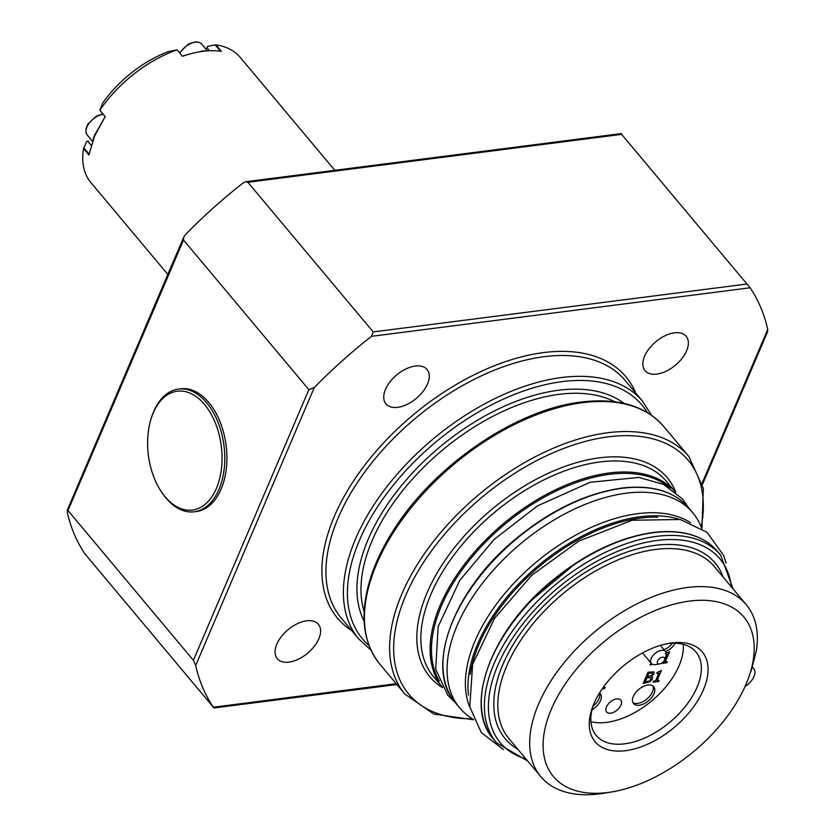 <?xml version="1.0" encoding="UTF-8"?>
<svg xmlns="http://www.w3.org/2000/svg" width="835" height="835" viewBox="0 0 835 835"><rect width="100%" height="100%" fill="white"/><g stroke="black" fill="none" stroke-linecap="round" stroke-linejoin="round"><path stroke-width="1.25" d="M674.409 332.821A26.793 15.291 -39.9 0 1 686.151 336.265A26.793 15.291 -39.9 0 1 675.432 365.187A26.793 15.291 -39.9 0 1 645.069 370.667A26.793 15.291 -39.9 0 1 649.119 348.633A26.793 15.291 -39.9 0 1 674.409 332.821M306.622 620.822A26.793 15.291 -39.9 0 1 318.354 624.267A26.793 15.291 -39.9 0 1 307.635 653.189A26.793 15.291 -39.9 0 1 277.272 658.669A26.793 15.291 -39.9 0 1 281.332 636.635A26.793 15.291 -39.9 0 1 306.622 620.822M415.287 366.043A26.793 15.291 -39.9 0 1 427.029 369.477A26.793 15.291 -39.9 0 1 416.3 398.41A26.793 15.291 -39.9 0 1 385.947 403.889A26.793 15.291 -39.9 0 1 389.997 381.856A26.793 15.291 -39.9 0 1 415.287 366.043M658.606 681.506L653.022 682.216L653.513 681.068L655.59 680.807L658.815 673.26L656.738 673.521L657.187 672.488L661.403 670.474L657.072 680.619L659.097 680.358L658.606 681.506L653.053 682.153M659.013 680.368L658.554 681.443M657.072 680.619L661.32 670.484M658.815 673.26L656.769 673.448M603.11 687.602L605.177 687.341L604.613 688.645L602.212 688.885M605.093 687.351L604.561 688.583M604.613 688.645L602.16 688.958M652.448 674.242L652.375 673.135L648.91 673.24L647.553 676.59L651.196 675.776L652.448 674.242L652.323 673.083L648.91 673.24M648.962 673.302L647.553 676.59M652.396 674.179L652.323 673.083L652.396 674.179M650.893 677.853L646.968 677.78L645.236 682.007L649.275 681.036L650.799 679.293L650.569 677.602L646.968 677.78M647.021 677.843L645.236 682.007M652.406 676.945L652.365 678.97L650.089 681.663L643.201 683.406M651.467 676.496L652.438 676.976L652.417 679.032L650.089 681.663M653.774 671.841L654.076 673.772L651.446 676.381M650.141 681.725L643.169 683.479L647.981 672.217L653.826 671.904L654.129 673.835L651.498 676.444M651.978 664.013L649.922 664.921L651.164 663.23M651.457 664.723L649.974 664.848M651.916 663.971L651.404 664.66M665.328 653.763L669.555 651.738L665.213 661.884L667.248 661.623L666.758 662.781L661.174 663.491L666.758 662.781M667.165 661.633L666.706 662.719M665.213 661.884L669.472 651.749M662.969 662.165L663.741 662.072L666.967 654.525L666.257 654.619M666.967 654.525L666.267 654.546M616.741 698.916A9.258 5.281 -39.9 0 1 620.802 700.106A9.258 5.281 -39.9 0 1 617.096 710.094A9.258 5.281 -39.9 0 1 606.607 711.994A9.258 5.281 -39.9 0 1 608.005 704.375A9.258 5.281 -39.9 0 1 616.741 698.916M647.95 684.982A13.151 7.505 -39.9 0 1 653.711 686.673A13.151 7.505 -39.9 0 1 648.451 700.868A13.151 7.505 -39.9 0 1 633.546 703.561A13.151 7.505 -39.9 0 1 635.539 692.747A13.151 7.505 -39.9 0 1 647.95 684.982M599.603 692.883A13.151 7.505 -39.9 0 1 600.271 693.52A13.151 7.505 -39.9 0 1 591.952 709.875M675.317 643.232A13.151 7.505 -39.9 0 1 665.578 651.603M683.28 644.328A65.036 37.116 -39.9 0 1 651.947 700.722A65.036 37.116 -39.9 0 1 590.929 721.67M664.545 659.88L665.902 656.039A9.258 5.281 140.1 0 0 665.537 651.561A9.258 5.281 140.1 0 0 661.487 650.371A9.258 5.281 140.1 0 0 652.751 655.83A9.258 5.281 140.1 0 0 651.352 663.449A9.258 5.281 140.1 0 0 655.705 664.587L659.713 663.929A4.384 2.505 -39.9 0 1 657.552 661.08A4.384 2.505 -39.9 0 1 662.458 657.187A4.384 2.505 -39.9 0 1 664.545 659.88A4.384 2.505 -39.9 0 1 659.713 663.929M652.813 685.859A13.151 7.505 -39.9 0 1 646.906 699.031A13.151 7.505 -39.9 0 1 632.899 702.527M599.499 693.04A13.151 7.505 -39.9 0 1 592.902 706.337M672.499 643.221A13.151 7.505 -39.9 0 1 664.044 649.766M667.332 643.649A65.036 37.116 -39.9 0 1 667.468 643.628A65.036 37.116 -39.9 0 1 695.952 651.978A65.036 37.116 -39.9 0 1 669.921 722.191A65.036 37.116 -39.9 0 1 596.232 735.489A65.036 37.116 -39.9 0 1 593.048 705.857M671.632 642.94A69.91 39.892 140.1 0 0 669.388 643.274A69.91 39.892 140.1 0 0 592.328 707.819A69.91 39.892 140.1 0 0 628.442 750.247A69.91 39.892 140.1 0 0 703.989 688.447A69.91 39.892 140.1 0 0 671.632 642.94M551.319 709.28A124.227 70.891 140.1 0 0 611.825 791.924A124.227 70.891 140.1 0 0 748.765 677.227A124.227 70.891 140.1 0 0 685.827 601.628A124.227 70.891 140.1 0 0 551.319 709.28M199.617 51.822A96.943 55.329 140.1 0 0 199.419 51.853A96.943 55.329 140.1 0 0 199.335 51.874A96.943 55.329 140.1 0 0 182.437 56.237L177.051 49.87L182.437 56.237M205.556 51.039A14.612 8.34 140.1 0 0 199.335 51.874M167.825 274.423L90.838 182.51A97.434 55.601 -39.9 0 1 83.552 148.567L88.896 154.955L94.532 136.126L105.137 116.67L95.9 133.005L92.476 141.397M95.9 133.005A14.612 8.34 140.1 0 0 93.489 138.662M83.563 148.526L86.83 141.272L83.552 148.567M86.83 141.272L88.301 141.073M177.03 49.87L168.566 51.53A87.685 50.048 140.1 0 0 102.663 103.133L99.876 110.272A97.434 55.601 -39.9 0 1 177.03 49.87L177.051 49.87M206.172 49.422L207.518 46.405L206.141 49.38M207.518 46.405L215.211 44.902L220.482 51.196M182.437 56.3A97.434 55.601 -39.9 0 1 199.815 51.791A97.434 55.601 -39.9 0 1 221.348 51.311L215.952 44.871L215.211 44.902M215.952 44.871A97.434 55.601 -39.9 0 1 240.229 57.396L334.804 170.319M89.147 154.277L84.105 148.254M105.168 116.743L99.876 110.272L105.231 116.65M161.353 491.731L162.126 492.869A61.863 37.93 -97.3 0 0 166.029 498.098A61.863 37.93 -97.3 0 0 194.221 511.792A61.863 37.93 -97.3 0 0 223.978 445.608A61.863 37.93 -97.3 0 0 178.492 389.068A61.863 37.93 -97.3 0 0 152.2 415.475L151.751 416.769A59.922 36.74 82.7 0 1 202.79 402.491A59.922 36.74 82.7 0 1 216.943 487.087A59.922 36.74 82.7 0 1 165.142 496.794A59.922 36.74 82.7 0 1 161.353 491.731A59.922 36.74 82.7 0 1 151.751 416.769M178.492 389.068L180.6 388.797A61.863 37.93 82.7 0 1 208.802 402.491A61.863 37.93 82.7 0 1 226.316 468.55A61.863 37.93 82.7 0 1 196.329 511.521L194.221 511.792M473.685 719.707L470.147 717.317A151.991 86.746 -39.9 0 1 459.709 707.913A151.991 86.746 -39.9 0 1 482.714 582.913A151.991 86.746 -39.9 0 1 626.177 493.214A151.991 86.746 -39.9 0 1 692.747 512.732A151.991 86.746 -39.9 0 1 700.179 524.662L701.911 528.565M690.545 522.7A146.146 83.406 140.1 0 0 637.616 513.671A146.146 83.406 140.1 0 0 507.523 590.324A146.146 83.406 140.1 0 0 469.907 707.485M183.627 237.38L67.165 510.404L68.073 510.655L193.417 660.318L195.682 665.537A341.004 194.618 140.1 0 0 213.311 707.151L84.888 553.814A341.004 194.618 -39.9 0 1 67.259 512.199L183.512 240.01L183.627 237.38L185.84 234.197A341.004 194.618 -39.9 0 1 243.058 182.99L245.887 181.717L247.87 182.28L373.214 331.933L371.481 336.328A341.004 194.618 140.1 0 0 314.263 387.534L308.856 389.663L183.512 240.01M766.927 330.942L767.741 329.397A341.004 194.618 140.1 0 0 750.112 287.783L621.689 134.445M396.218 683.698L213.123 707.266M611.825 791.924L603.799 793.25A133.965 76.455 -39.9 0 1 540.819 776.686A133.965 76.455 -39.9 0 1 538.554 704.124A133.965 76.455 -39.9 0 1 640.748 601.993A133.965 76.455 -39.9 0 1 746.229 604.655A133.965 76.455 -39.9 0 1 756.301 651.018L751.74 668.543M751.855 667.843L752.231 667.384A133.965 76.455 -39.9 0 1 751.49 669.555L748.765 677.227M752.231 667.384A14.612 8.34 -39.9 0 1 753.744 668.584A14.612 8.34 -39.9 0 1 745.091 686.412M179.89 53.21A14.612 8.34 -39.9 0 1 191.131 43.357A14.612 8.34 -39.9 0 1 201.694 44.067L207.404 50.883M102.809 113.936L96.369 116.075L87.832 124.133L85.911 128.872L85.974 132.619L87.174 134.957A14.612 8.34 -39.9 0 1 89.366 122.964A14.612 8.34 -39.9 0 1 103.133 114.322M209.376 50.768L207.017 47.532M87.706 141.157L91.172 145.3M308.856 389.663L193.417 660.318M767.741 329.397L702.183 483.089M371.481 336.328L750.112 287.783M195.682 665.537L314.263 387.534M635.727 393.055A188.042 107.318 140.1 0 0 543.501 352.589A188.042 107.318 140.1 0 0 356.743 476.211A188.042 107.318 140.1 0 0 351.9 630.769M675.849 492.347A154.913 88.406 140.1 0 0 599.394 457.841A154.913 88.406 140.1 0 0 444.982 560.515A154.913 88.406 140.1 0 0 442.613 687.696M442.268 687.08L433.511 676.632A151.991 86.746 -39.9 0 1 456.515 551.632A151.991 86.746 -39.9 0 1 599.979 461.943A151.991 86.746 -39.9 0 1 666.549 481.451L675.306 491.898M472.266 718.747A182.197 103.978 -39.9 0 1 409.494 587.214A182.197 103.978 -39.9 0 1 608.36 436.83A182.197 103.978 -39.9 0 1 701.223 527M675.275 491.878A151.991 86.746 140.1 0 0 609.226 472.975A151.991 86.746 140.1 0 0 466.17 562.132A151.991 86.746 140.1 0 0 442.247 687.048M663.7 426.445C645.507 405.789 618.036 397.648 581.285 402.032C515.706 409.39 433.281 465.961 393.014 531.029C383.046 546.737 375.583 562.299 370.615 577.716C359.457 613.568 362.547 642.386 379.862 664.169A185.12 105.648 -39.9 0 1 407.877 511.918A185.12 105.648 -39.9 0 1 582.611 402.679A185.12 105.648 -39.9 0 1 663.7 426.445L688.865 456.505A185.12 105.648 140.1 0 0 607.786 432.739A185.12 105.648 140.1 0 0 433.041 541.978A185.12 105.648 140.1 0 0 405.038 694.219L433.835 714.029L473.706 719.76M364.154 611.669A168.065 95.921 -39.9 0 1 412.647 478.852A168.065 95.921 -39.9 0 1 559.033 394.35A168.065 95.921 -39.9 0 1 614.769 401.771M624.121 403.441A170.987 97.58 140.1 0 0 558.448 390.258A170.987 97.58 140.1 0 0 403.775 482.839A170.987 97.58 140.1 0 0 364.154 621.167M369.049 645.591A182.197 103.978 -39.9 0 1 385.53 495.28A182.197 103.978 -39.9 0 1 562.132 381.626A182.197 103.978 -39.9 0 1 647.302 412.542M723.141 577.089A136.888 78.125 140.1 0 0 655.12 545.338A136.888 78.125 140.1 0 0 518.065 636.938A136.888 78.125 140.1 0 0 517.742 749.131M540.819 776.686L508.974 738.662A133.965 76.455 -39.9 0 1 529.244 628.484A133.965 76.455 -39.9 0 1 655.705 549.43A133.965 76.455 -39.9 0 1 714.374 566.621L746.229 604.655M525.987 758.973A143.223 81.736 -39.9 0 1 508.358 644.85A143.223 81.736 -39.9 0 1 657.197 540.454A143.223 81.736 -39.9 0 1 731.397 586.942M733.109 588.988L720.636 555.129A146.146 83.406 140.1 0 0 656.623 536.362A146.146 83.406 140.1 0 0 518.671 622.607A146.146 83.406 140.1 0 0 496.554 742.795L527.699 761.019M496.554 742.795L493.475 739.121A146.146 83.406 -39.9 0 1 515.592 618.923A146.146 83.406 -39.9 0 1 653.534 532.678A146.146 83.406 -39.9 0 1 717.547 551.444L720.636 555.129M651.498 415.266L642.637 401.301A185.12 105.648 140.1 0 0 561.548 377.535A185.12 105.648 140.1 0 0 386.814 486.774A185.12 105.648 140.1 0 0 358.799 639.015L371.001 650.194M358.799 639.015L341.338 618.161A185.12 105.648 -39.9 0 1 369.352 465.92A185.12 105.648 -39.9 0 1 544.086 356.681A185.12 105.648 -39.9 0 1 625.164 380.447L642.637 401.301M247.87 182.28L621.877 134.331M747.221 283.983L373.214 331.933M470.23 674.377A145.165 82.853 -39.9 0 1 640.372 518.097A145.165 82.853 -39.9 0 1 657.886 517.209M439.283 680.932A151.02 86.182 -39.9 0 1 471.19 558.062A151.02 86.182 -39.9 0 1 609.425 474.343A151.02 86.182 -39.9 0 1 669.785 487.89M622.065 488.308A151.991 86.746 -39.9 0 1 688.645 507.826C674.043 491.137 651.697 484.561 621.626 488.099C585.7 493.318 550.244 510.404 515.247 539.358C452.831 590.606 424.19 668.626 455.597 703.007A151.991 86.746 -39.9 0 1 478.601 577.997A151.991 86.746 -39.9 0 1 622.065 488.308M678.646 519.14A146.146 83.406 140.1 0 0 640.184 516.74A146.146 83.406 140.1 0 0 468.498 695.148M642.533 652.918L651.352 663.449M660.37 645.382L665.537 651.561M179.515 52.751L188.48 43.952L195.943 41.75L199.628 42.491L201.694 44.067M87.174 134.957L92.497 141.313M688.625 507.805L682.571 499.059L663.689 484.457L638.952 477.411L590.095 482.286L537.5 505.864L494.059 539.483L459.741 580.461L438.145 626.657L435.703 669.19L447.79 695.19L455.586 702.986M576.066 562.967L529.63 601.858M726.095 563.114L723.736 555.599L707.078 532.365L680.233 519.495L632.158 520.257L578.739 541.153L531.843 575.211L494.644 618.213L472.641 664.263L469.781 706.838L481.273 732.556L503.463 749.579M396.907 684.523L213.802 707.996M379.862 664.169L405.038 694.219M701.964 528.597L703.321 488.329L688.865 456.505M621.198 133.6L245.887 181.717M767.824 331.192L702.496 484.363M692.747 512.732L688.645 507.826M459.709 707.913L455.597 703.007M493.475 739.121C463.268 706.055 490.792 631.03 550.818 581.745C584.469 553.908 618.558 537.479 653.095 532.469C682.018 529.066 703.508 535.392 717.547 551.444M753.744 668.584L752.126 666.664"/></g></svg>
